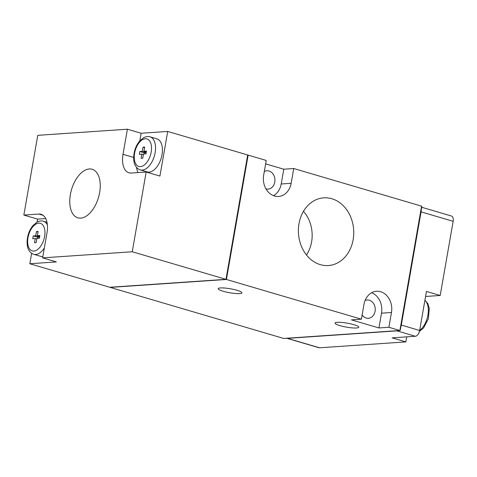 <?xml version="1.0" encoding="UTF-8"?>
<svg xmlns="http://www.w3.org/2000/svg" width="477" height="477" viewBox="0 0 477 477"><rect width="100%" height="100%" fill="white"/><g stroke="black" fill="none" stroke-linecap="round" stroke-linejoin="round"><path stroke-width="0.72" d="M356.54 327.985A12.056 2.015 -170.1 0 0 358.793 327.228A12.056 2.015 -170.1 0 0 347.262 323.167A12.056 2.015 -170.1 0 0 335.039 323.084A12.056 2.015 -170.1 0 0 343.088 326.441A12.056 2.015 -170.1 0 0 356.54 327.985M353.153 239.663A33.933 27.654 86.1 0 0 322.547 197.949A33.933 27.654 86.1 0 0 298.477 233.575A33.933 27.654 86.1 0 0 327.168 265.594A33.933 27.654 86.1 0 0 353.153 239.663M306.467 254.956A31.78 25.901 86.1 0 0 311.6 241.875A31.78 25.901 86.1 0 0 303.485 211.305M39.865 235.477L37.379 235.65L38.106 231.464L36.449 231.578L35.715 235.763L33.229 235.93L32.74 238.721L35.232 238.548L34.499 242.733L36.163 242.62L36.89 238.434L39.382 238.267L39.865 235.477M39.716 236.336L37.379 235.65M239.687 293.599A12.056 2.015 -170.1 0 0 241.94 292.842A12.056 2.015 -170.1 0 0 230.409 288.782A12.056 2.015 -170.1 0 0 218.18 288.692A12.056 2.015 -170.1 0 0 226.229 292.055A12.056 2.015 -170.1 0 0 239.687 293.599M247.646 155.144L248.135 155.108L226.426 279.468L110.235 287.398L283.69 338.443L399.881 330.513L388.886 327.276L391.462 312.495A17.226 14.036 86.1 0 0 376.544 291.262A17.226 14.036 86.1 0 0 363.969 304.404L361.387 319.185L351.43 319.864L378.923 327.955L388.886 327.276M226.426 279.468L361.387 319.185M132.254 251.755L42.62 257.872L56.369 261.921L29.812 263.733L109.782 287.267L225.973 279.331L132.254 251.755L146.171 172.012L131.235 173.032A20.094 11.15 106.4 0 1 128.969 172.793A20.094 11.15 106.4 0 1 123.024 154.304L127.401 129.207L141.15 133.256L167.707 131.443L159.92 176.055L146.171 172.012M397.86 330.65A5.742 3.184 106.4 0 1 397.019 330.871L287.47 338.348A5.742 3.184 106.4 0 1 286.82 338.282A5.742 3.184 106.4 0 1 286.689 338.235M425.579 296.473L440.205 295.472L426.456 291.429L419.647 330.466A5.742 3.184 106.4 0 1 415.354 336.267L392.112 337.853L405.861 341.896L319.548 347.793A5.742 3.184 106.4 0 1 318.898 347.721L286.82 338.282M421.525 206.487L421.829 206.577L421.209 210.13A5.742 3.184 106.4 0 1 421.072 211.866L401.312 325.07A5.742 3.184 106.4 0 1 400.847 326.823L400.221 330.376L399.899 330.4M399.923 330.287L400.221 330.376M421.209 210.13L400.847 326.823M248.135 155.108L266.232 160.439L263.656 175.214A17.226 14.036 86.1 0 0 278.574 196.446A17.226 14.036 86.1 0 0 291.149 183.305L293.731 168.53L421.585 206.153L399.881 330.513M37.617 238.387L37.808 237.278L39.573 237.158M405.861 341.896L406.744 336.851M421.71 207.268L451.451 216.021A5.742 3.184 106.4 0 1 453.15 221.304L440.205 295.472M29.812 263.733L31.631 253.299M37.075 222.109L37.6 219.122L23.85 215.073L37.766 135.331L127.401 129.207M146.445 151.06L143.959 151.233L144.686 147.047L143.028 147.16L142.295 151.346L139.809 151.513L139.32 154.304L141.812 154.131L141.079 158.316L142.742 158.203L143.47 154.017L145.962 153.85L146.445 151.06M23.85 215.073L38.786 214.054A20.094 11.15 106.4 0 1 41.058 214.292A20.094 11.15 106.4 0 1 47.002 232.782L42.62 257.872M37.6 219.122L45.703 218.567M150.04 136.833L156.909 138.855A17.226 9.558 106.4 0 1 161.661 156.39A17.226 9.558 106.4 0 1 149.128 172.108A17.226 9.558 106.4 0 1 147.184 171.905L140.31 169.884A17.226 9.558 -73.6 0 0 142.253 170.086A17.226 9.558 -73.6 0 0 154.786 154.369A17.226 9.558 -73.6 0 0 150.04 136.833C148.305 136.183 146.147 136.494 143.553 137.752L139.624 141.055C137.454 143.625 135.832 146.737 134.752 150.392C132.66 158.251 134.049 163.504 135.373 165.62C136.547 167.803 138.199 169.222 140.31 169.884M139.827 140.822L141.15 133.256M138.068 172.561A20.094 11.15 106.4 0 1 136.517 167.326M80.72 218.126A25.311 14.042 -73.6 0 0 99.073 195.29A25.311 14.042 -73.6 0 0 92.437 169.353A25.311 14.042 -73.6 0 0 71.538 189.578A25.311 14.042 -73.6 0 0 78.15 217.9A25.311 14.042 -73.6 0 0 80.72 218.126M247.617 155.311L247.921 155.401L226.313 279.2L225.991 279.224M167.707 131.443L247.676 154.977L225.973 279.331M226.313 279.2L226.009 279.111M273.518 195.665A17.226 14.036 86.1 0 0 281.191 183.985L283.773 169.21L265.635 163.873M283.773 169.21L293.731 168.53M362.121 314.987A9.188 7.489 86.1 0 0 368.381 318.296A9.188 7.489 86.1 0 0 375.089 311.29A9.188 7.489 86.1 0 0 367.129 299.967A9.188 7.489 86.1 0 0 365.09 300.462M265.975 188.886A9.188 7.489 86.1 0 0 268.068 189.107A9.188 7.489 86.1 0 0 274.776 182.095A9.188 7.489 86.1 0 0 266.816 170.772A9.188 7.489 86.1 0 0 264.306 171.499M378.923 327.955L381.505 313.174A17.226 14.036 86.1 0 0 371.637 292.729M42.864 256.495A17.226 9.558 106.4 0 1 42.548 256.525A17.226 9.558 106.4 0 1 40.605 256.322L33.736 254.301A17.226 9.558 -73.6 0 0 35.674 254.503A17.226 9.558 -73.6 0 0 44.343 248.016M143.368 154.59L141.812 154.131M144.197 153.97L144.388 152.861L139.809 151.513M144.388 152.861L146.153 152.741M146.195 152.491L142.295 151.346M144.585 147.62L143.028 147.16M146.296 151.919L143.959 151.233M36.789 239.007L35.232 238.548M37.808 237.278L33.229 235.93M39.621 236.908L35.715 235.763M38.011 232.037L36.449 231.578M287.47 338.348L319.548 347.793M397.019 330.871L415.354 336.267M401.312 325.07L419.647 330.466M419.635 330.507A17.226 9.558 -73.6 0 0 427.923 315.035A17.226 9.558 -73.6 0 0 424.906 300.331M421.072 211.866L453.15 221.304M140.453 166.622A14.352 7.966 -73.6 0 0 151.287 145.223A14.352 7.966 -73.6 0 0 136.911 146.2A14.352 7.966 -73.6 0 0 140.453 166.622M43.091 215.318L38.786 214.054M133.661 157.434L123.024 154.304M33.873 251.039A14.352 7.966 -73.6 0 0 44.707 229.64A14.352 7.966 -73.6 0 0 30.331 230.618A14.352 7.966 -73.6 0 0 33.873 251.039M281.191 183.985L291.149 183.305M381.505 313.174L391.462 312.495M47.372 224.768A17.226 9.558 -73.6 0 0 43.461 221.25C41.726 220.607 39.567 220.911 36.973 222.169L33.044 225.472C30.874 228.042 29.252 231.154 28.173 234.815C26.08 242.668 27.469 247.921 28.793 250.037C29.968 252.22 31.619 253.639 33.736 254.301M424.929 300.188L427.78 303.473L429.294 308.375L428.328 318.869L423.576 327.943L419.432 331.402M43.461 221.25L46.984 222.288"/></g></svg>
